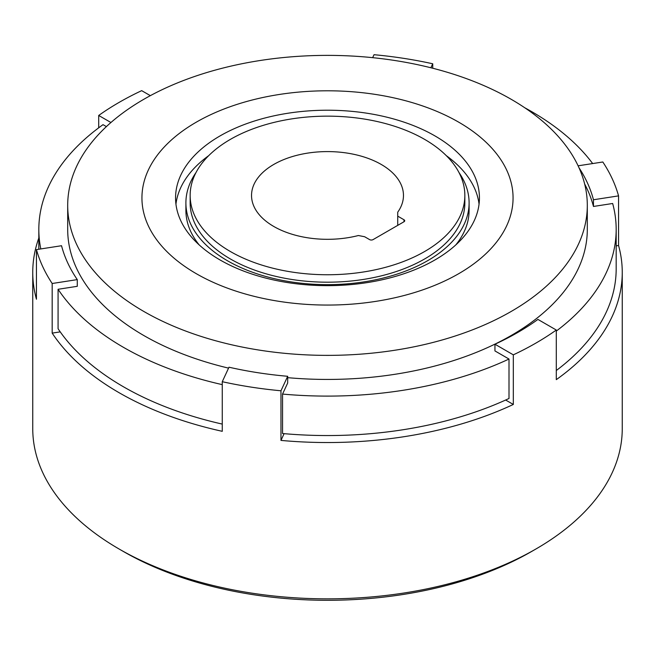 <?xml version="1.0" encoding="UTF-8"?>
<svg xmlns="http://www.w3.org/2000/svg" width="655" height="655" viewBox="0 0 655 655"><rect width="100%" height="100%" fill="white"/><g stroke="black" fill="none" stroke-linecap="round" stroke-linejoin="round"><path stroke-width="0.98" d="M459.024 172.601A141.603 81.752 180 0 1 469.103 202.894A141.603 81.752 180 0 1 381.685 278.424A141.603 81.752 180 0 1 227.375 260.698A141.603 81.752 180 0 1 185.897 202.894A141.603 81.752 180 0 1 195.976 172.601M469.103 202.894L469.103 210.337A141.603 81.752 180 0 1 455.839 244.88M434.936 135.904A151.935 87.721 0 0 0 269.361 116.893A151.935 87.721 0 0 0 175.565 197.933A151.935 87.721 0 0 0 220.064 259.961A151.935 87.721 0 0 0 385.639 278.973A151.935 87.721 0 0 0 479.435 197.933A151.935 87.721 0 0 0 434.936 135.904M208.699 155.653A151.935 87.721 0 0 0 175.949 204.131M458.713 122.174A185.561 107.133 180 0 1 458.713 273.684A185.561 107.133 180 0 1 196.287 273.684A185.561 107.133 180 0 1 196.287 122.174A185.561 107.133 180 0 1 458.713 122.174M511.211 99.314A259.806 149.995 180 0 1 587.306 205.375A259.806 149.995 180 0 1 426.921 343.957A259.806 149.995 180 0 1 143.789 311.436A259.806 149.995 180 0 1 67.694 205.375A259.806 149.995 180 0 1 228.079 66.794A259.806 149.995 180 0 1 511.211 99.314M67.694 205.375L67.694 229.438A259.806 149.995 0 0 0 143.789 335.507A259.806 149.995 0 0 0 228.562 368.135M287.692 377.665A259.806 149.995 0 0 0 587.306 229.438L587.306 205.375M273.782 226.466A75.964 43.86 180 0 1 251.536 195.452A75.964 43.86 180 0 1 298.426 154.932A75.964 43.86 180 0 1 381.218 164.438A75.964 43.86 180 0 1 403.464 195.452A75.964 43.86 180 0 1 397.732 212.171L397.732 216.15L403.996 219.761A2.432 1.4 180 0 1 404.708 220.76A2.432 1.4 180 0 1 403.996 221.75L373.055 239.615A2.432 1.4 180 0 1 369.616 239.615L364.63 236.733L358.391 235.522A75.964 43.86 180 0 1 273.782 226.466M190.155 195.452L190.155 202.894A137.345 79.296 0 0 0 230.38 258.962A137.345 79.296 0 0 0 380.064 276.156A137.345 79.296 0 0 0 464.845 202.894L464.845 195.452A137.345 79.296 0 0 0 424.62 139.376A137.345 79.296 0 0 0 274.936 122.19A137.345 79.296 0 0 0 190.155 195.452A137.345 79.296 0 0 0 230.38 251.52A137.345 79.296 0 0 0 380.064 268.714A137.345 79.296 0 0 0 464.845 195.452M592.66 163.562A288.675 166.665 0 0 0 531.623 111.596A288.675 166.665 0 0 0 524.761 107.764M535.921 548.996L531.623 551.477A288.675 166.665 180 0 1 123.377 551.485L119.079 549.005A294.75 170.169 0 0 0 535.921 548.996A294.75 170.169 0 0 0 622.25 428.673L622.25 272.365A294.75 170.169 0 0 0 618.557 245.502L618.557 195.878A294.75 170.169 0 0 0 602.821 161.99L578.103 165.813M60.235 331.872L52.179 333.117A294.75 170.169 0 0 0 119.079 392.697A294.75 170.169 0 0 0 222.266 431.317L222.266 381.701A294.75 170.169 0 0 0 280.97 390.781L280.97 440.406A294.75 170.169 0 0 0 513.323 404.454L513.323 354.838A294.75 170.169 0 0 0 556.3 330.03L556.3 379.646A294.75 170.169 0 0 0 622.25 272.365M284.098 433.659L280.97 440.406M513.323 404.454L505.652 400.033M618.557 245.502L616.175 245.871M38.825 237.986A294.75 170.169 0 0 0 32.75 272.365A294.75 170.169 0 0 0 36.443 299.229L36.443 249.604L61.537 245.723A268.918 155.26 0 0 0 77.274 279.611L77.274 286.317L58.074 289.281L58.074 328.728A288.675 166.665 0 0 0 222.266 424.088M222.266 381.701L228.996 367.209A268.918 155.26 0 0 0 287.692 376.289L287.692 382.995L282.551 394.073L282.551 433.52A288.675 166.665 0 0 0 509 398.486L509 359.038L494.951 350.933L494.951 344.227A268.918 155.26 0 0 0 537.927 319.419L556.3 330.03M556.3 370.517A288.675 166.665 0 0 0 616.175 268.894L616.175 229.438A288.675 166.665 0 0 0 612.654 203.492L593.463 206.456L593.463 199.759A268.918 155.26 0 0 0 579.028 167.803M287.692 376.289L280.97 390.781M513.323 354.838L494.951 344.227M618.557 195.878L593.463 199.759M432.734 68.235L432.734 63.781L430.884 67.768M372.654 57.665L374.03 54.701A294.75 170.169 0 0 1 432.734 63.781M110.932 122.518L98.7 115.46A294.75 170.169 0 0 1 141.676 90.652L150.347 95.655M40.806 248.933A288.675 166.665 0 0 1 38.825 229.438A288.675 166.665 0 0 1 103.023 124.655L106.405 126.603M98.7 127.815L98.7 115.46M77.274 279.611L52.179 283.5L52.179 333.117M36.443 249.604A294.75 170.169 0 0 0 52.179 283.5M584.661 184.03A268.918 155.26 180 0 1 593.463 206.456M32.75 272.365L32.75 428.673A294.75 170.169 0 0 0 119.079 548.996A294.75 170.169 0 0 0 119.079 549.005L123.377 551.477A288.675 166.665 180 0 1 123.377 551.477A288.675 166.665 180 0 1 123.369 551.477M556.3 331.07A288.675 166.665 0 0 0 616.175 229.438M58.074 289.281A288.675 166.665 0 0 0 222.266 384.632M282.551 394.073A288.675 166.665 0 0 0 509 359.038M199.161 244.88A141.603 81.752 180 0 1 185.897 210.337L185.897 202.894M479.051 204.131A151.935 87.721 0 0 0 446.301 155.653M397.732 216.15L397.732 225.361M403.996 221.75L403.996 219.761M38.825 229.438L38.825 249.236"/></g></svg>
